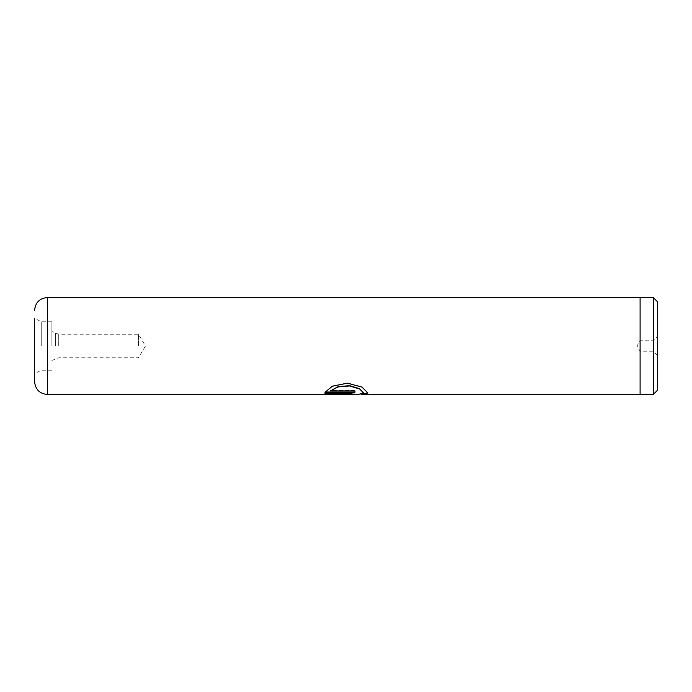 <?xml version="1.0" encoding="UTF-8"?>
<svg xmlns="http://www.w3.org/2000/svg" width="692" height="692" viewBox="0 0 692 692"><rect width="100%" height="100%" fill="white"/><g stroke="black" fill="none" stroke-linecap="round" stroke-linejoin="round"><path stroke-width="0.52" stroke-dasharray="3.46 2.59" d="M657.4 390.331L657.4 301.669M653.317 394.414L653.317 297.586M653.248 346L653.248 340.81L653.248 346M640.1 394.483L640.1 297.517M58.725 346L58.725 334.236L58.725 346M138.4 346L138.4 334.236L138.4 346M55.36 346L55.36 333.336L55.36 346M51.9 346L51.9 321.78L51.9 346M34.6 346L34.6 318.32L34.6 346M41.243 346L41.243 321.78L41.243 346M358.214 394.483L332.757 394.284L361.06 394.362M350.662 394.137L348.508 394.059L350.23 394.423M640.1 346L640.1 297.586L640.1 346M328.735 394.137L332.774 394.103L330.413 393.783M348.508 393.783C351.285 393.938 351.285 394.051 348.508 394.111L348.508 394.457M348.508 394.059L353.794 394.137M354.546 394.111L348.508 393.419M348.508 393.082L324.972 393.419M363.56 392.589L358.378 394.137L332.757 393.938L363.992 394.137M367.85 392.753L361.942 386.793L347.436 382.91L332.342 385.989L324.972 392.338M354.961 390.893L354.961 392.338M354.961 390.573L330.413 390.573M47.402 394.483L47.402 297.517M657.4 355.342L653.248 351.19L640.1 351.19L636.977 346L640.1 340.81L653.248 340.81L657.4 336.658M51.9 360.463L58.725 357.764L138.4 357.764L145.467 346L138.4 334.236L58.725 334.236L51.9 331.537M51.9 321.78L41.243 321.78L34.6 318.32M51.9 370.22L41.243 370.22L34.6 373.68M331.01 394.137L330.447 394.137M362.279 394.137L358.378 394.137"/><path stroke-width="1.04" d="M653.317 297.586L657.4 301.669L657.4 390.331L653.317 394.414L653.317 297.586L640.1 297.586M34.6 318.32L34.6 381.681L34.6 318.32M361.06 394.362L363.992 394.483L367.859 392.926L361.942 387.087L347.436 383.178L332.342 386.274L324.972 392.338L354.961 392.338L354.961 390.893L330.413 390.893L338.154 386.923L349.642 385.954L359.632 389.008L363.56 392.926L358.214 394.483M348.508 394.111C351.285 394.051 351.285 393.938 348.508 393.783L330.413 393.783L348.508 394.129C351.285 394.284 351.285 394.397 348.508 394.457L331.01 394.483L325.223 393.419M350.23 394.423L354.961 394.336L348.508 393.419L324.972 393.419L331.01 394.483M348.508 393.783L348.508 394.129C351.285 394.284 351.285 394.397 348.508 394.457M328.735 394.483L47.402 394.483L47.402 297.517L640.1 297.517L640.1 394.483L363.992 394.483M350.662 394.137L354.546 394.111M362.279 394.137L367.85 392.753M325.128 392.009L354.961 392.009M363.56 392.926L359.632 388.696L349.642 385.669L338.154 386.638L330.413 390.893M640.1 394.414L653.317 394.414M47.402 394.483C39.626 393.722 35.361 389.458 34.6 381.681M358.378 394.483L353.794 394.483M47.402 297.517C39.626 298.278 35.361 302.542 34.6 310.319"/></g></svg>
